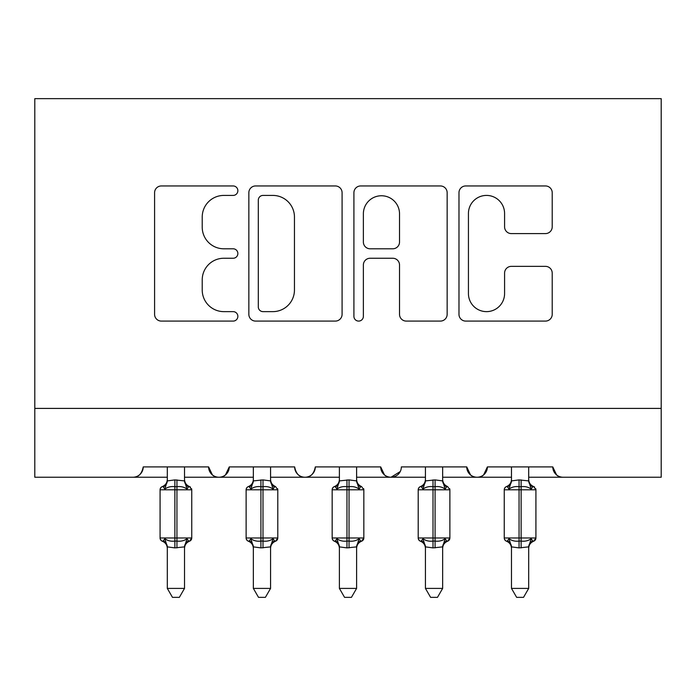 <?xml version="1.0" encoding="UTF-8"?>
<svg xmlns="http://www.w3.org/2000/svg" width="696" height="696" viewBox="0 0 696 696"><rect width="100%" height="100%" fill="white"/><g stroke="black" fill="none" stroke-linecap="round" stroke-linejoin="round"><path stroke-width="1.04" d="M237.867 190.687A4.733 4.733 0 0 0 233.134 185.954L161.35 185.954A6.76 6.76 0 0 0 154.59 192.714L154.59 314.331A6.76 6.76 0 0 0 161.35 321.091L233.134 321.091A4.733 4.733 0 0 0 237.867 316.358A4.733 4.733 0 0 0 233.134 311.634L223.851 311.634A21.62 21.62 0 0 1 202.223 290.006L202.223 279.87A21.62 21.62 0 0 1 223.851 258.251L233.134 258.251A4.733 4.733 0 0 0 237.867 253.527A4.733 4.733 0 0 0 233.134 248.794L223.851 248.794A21.62 21.62 0 0 1 202.223 227.174L202.223 217.039A21.62 21.62 0 0 1 223.851 195.419L233.134 195.419A4.733 4.733 0 0 0 237.867 190.687M545.464 233.595A6.76 6.76 0 0 0 552.215 226.835L552.215 192.714A6.76 6.76 0 0 0 545.464 185.954L465.737 185.954A6.76 6.76 0 0 0 458.977 192.714L458.977 314.331A6.76 6.76 0 0 0 465.737 321.091L545.464 321.091A6.76 6.76 0 0 0 552.215 314.331L552.215 273.119A6.76 6.76 0 0 0 545.464 266.359L511.342 266.359A6.76 6.76 0 0 0 504.583 273.119L504.583 293.555A18.07 18.07 0 0 1 486.513 311.634A18.07 18.07 0 0 1 468.434 293.555L468.434 213.489A18.07 18.07 0 0 1 486.513 195.419A18.07 18.07 0 0 1 504.583 213.489L504.583 226.835A6.76 6.76 0 0 0 511.342 233.595L545.464 233.595M34.8 408.404L661.2 408.404L661.2 98.641L34.8 98.641L34.8 477.238L132.893 477.238C138.365 477.43 141.81 473.993 143.219 466.912L208.609 466.912L212.384 474.898M342.084 192.714A6.76 6.76 0 0 0 335.333 185.954L255.606 185.954A6.76 6.76 0 0 0 248.846 192.714L248.846 314.331A6.76 6.76 0 0 0 255.606 321.091L335.333 321.091A6.76 6.76 0 0 0 342.084 314.331L342.084 192.714M360.667 185.954L440.394 185.954A6.76 6.76 0 0 1 447.154 192.714L447.154 314.331A6.76 6.76 0 0 1 440.394 321.091L406.273 321.091A6.76 6.76 0 0 1 399.521 314.331L399.521 265.011A6.76 6.76 0 0 0 392.762 258.251L370.124 258.251A6.76 6.76 0 0 0 363.373 265.011L363.373 316.358A4.733 4.733 0 0 1 358.64 321.091A4.733 4.733 0 0 1 353.916 316.358L353.916 192.714A6.76 6.76 0 0 1 360.667 185.954M184.518 477.238L218.935 477.238C213.454 477.43 210.018 473.993 208.609 466.912A10.327 10.327 0 0 0 218.935 477.238A10.327 10.327 0 0 0 229.262 466.912L294.652 466.912A10.327 10.327 0 0 0 304.978 477.238A10.327 10.327 0 0 0 315.305 466.912L380.695 466.912A10.327 10.327 0 0 0 391.022 477.238A10.327 10.327 0 0 0 401.348 466.912L466.738 466.912A10.327 10.327 0 0 0 477.065 477.238A10.327 10.327 0 0 0 487.391 466.912L552.781 466.912L556.556 474.898M442.647 477.238L477.065 477.238C482.546 477.43 485.982 473.993 487.391 466.912L483.616 474.898M511.482 477.238L477.065 477.238C471.592 477.43 468.147 473.993 466.738 466.912L470.513 474.898M356.604 477.238L391.022 477.238C385.549 477.43 382.104 473.993 380.695 466.912L384.47 474.898M253.353 477.238L218.935 477.238C224.408 477.43 227.853 473.993 229.262 466.912L225.487 474.898M552.781 466.912A10.327 10.327 0 0 0 563.107 477.238C557.635 477.43 554.19 473.993 552.781 466.912M661.2 408.404L661.2 477.238L528.69 477.238M132.893 477.238C138.365 477.43 141.81 473.993 143.219 466.912A10.327 10.327 0 0 1 132.893 477.238L167.31 477.238M270.561 477.238L304.978 477.238C310.451 477.43 313.896 473.993 315.305 466.912M339.396 477.238L304.978 477.238C299.498 477.43 296.061 473.993 294.652 466.912M425.439 477.238L391.022 477.238L400.226 471.583M263.036 195.419A4.733 4.733 0 0 0 258.303 200.144L258.303 306.901A4.733 4.733 0 0 0 263.036 311.634L272.832 311.634A21.62 21.62 0 0 0 294.452 290.006L294.452 217.039A21.62 21.62 0 0 0 272.832 195.419L263.036 195.419M399.521 213.829A18.07 18.07 0 0 0 381.443 195.759A18.07 18.07 0 0 0 363.373 213.829L363.373 242.034A6.76 6.76 0 0 0 370.124 248.794L392.762 248.794A6.76 6.76 0 0 0 399.521 242.034L399.521 213.829M191.557 488.679A3.445 3.445 0 0 1 191.748 489.801L189.486 486.565C186.354 485.225 184.701 482.859 184.518 479.457C184.701 482.859 186.354 485.225 189.486 486.565A3.445 3.445 0 0 1 190.478 487.13M167.31 547.23C167.31 548.744 167.31 548.744 167.31 547.23A7.569 7.221 0 0 0 163.334 540.87L162.342 541.218A3.445 3.445 0 0 1 160.08 537.982L191.748 537.982A3.445 3.445 0 0 1 189.486 541.218C186.354 542.558 184.701 544.924 184.518 548.326C184.701 544.924 186.354 542.558 189.486 541.218L191.748 537.982L191.748 489.801L160.08 489.801A3.445 3.445 0 0 1 162.342 486.565L163.334 486.913C162.029 486.426 162.029 486.426 163.334 486.913L162.342 486.565C165.465 485.225 167.127 482.859 167.31 479.457M184.518 480.562A7.569 7.221 180 0 0 188.494 486.913C189.799 486.426 189.799 486.426 188.494 486.913L187.015 489.131C184.205 487.017 180.856 486.208 176.941 486.704L174.879 486.704C170.972 486.208 167.614 487.017 164.813 489.131L163.334 486.913A7.569 7.221 180 0 0 167.31 480.562L167.31 480.562M163.334 540.87L164.813 538.66C167.614 540.766 170.972 541.575 174.879 541.079L176.941 541.079C180.856 541.575 184.205 540.766 187.015 538.66L188.494 540.87C189.799 541.366 189.799 541.366 188.494 540.87A7.569 7.221 0 0 0 184.518 547.23C184.518 548.744 184.518 548.744 184.518 547.23M167.31 588.407L167.301 546.873L174.879 547.891L184.518 546.873L184.518 588.407L179.351 597.359L172.477 597.359L167.31 588.407L184.518 588.407M184.518 466.912L184.518 480.91L187.015 489.131M167.31 466.912L167.301 480.91L174.879 479.901L184.518 480.91M164.813 489.131L167.301 480.91M164.813 538.66L167.301 546.873M187.015 538.66L184.518 546.873M277.6 488.679A3.445 3.445 0 0 1 277.791 489.801L246.123 489.801A3.445 3.445 0 0 1 248.385 486.565L249.377 486.913C248.072 486.426 248.072 486.426 249.377 486.913L248.385 486.565C251.508 485.225 253.17 482.859 253.353 479.457M277.791 537.982A3.445 3.445 0 0 1 275.529 541.218C272.397 542.558 270.744 544.924 270.561 548.326C270.744 544.924 272.397 542.558 275.529 541.218L277.791 537.982L277.791 489.801L277.791 537.982L262.992 537.982L262.992 486.704L260.922 486.704C257.015 486.208 253.657 487.017 250.856 489.131L249.377 486.913A7.569 7.221 180 0 0 253.353 480.562L253.353 480.562M253.353 547.23C253.353 548.744 253.353 548.744 253.353 547.23A7.569 7.221 0 0 0 249.377 540.87L250.856 538.66C253.657 540.766 257.015 541.575 260.922 541.079L262.992 541.079C266.899 541.575 270.248 540.766 273.058 538.66L274.537 540.87C275.842 541.366 275.842 541.366 274.537 540.87A7.569 7.221 0 0 0 270.561 547.23C270.561 548.744 270.561 548.744 270.561 547.23M363.643 488.679A3.445 3.445 0 0 1 363.834 489.801L332.166 489.801A3.445 3.445 0 0 1 334.428 486.565L335.42 486.913C334.115 486.426 334.115 486.426 335.42 486.913L334.428 486.565C337.56 485.225 339.213 482.859 339.396 479.457M363.834 537.982A3.445 3.445 0 0 1 361.572 541.218C358.44 542.558 356.787 544.924 356.604 548.326C356.787 544.924 358.44 542.558 361.572 541.218L363.834 537.982L363.834 489.801L363.834 537.982L349.035 537.982L349.035 486.704L346.965 486.704C343.058 486.208 339.7 487.017 336.899 489.131L335.42 486.913A7.569 7.221 180 0 0 339.396 480.562L339.396 480.562M339.396 547.23C339.396 548.744 339.396 548.744 339.396 547.23A7.569 7.221 0 0 0 335.42 540.87L336.899 538.66C339.7 540.766 343.058 541.575 346.965 541.079L349.035 541.079C352.942 541.575 356.3 540.766 359.101 538.66L360.58 540.87C361.885 541.366 361.885 541.366 360.58 540.87A7.569 7.221 0 0 0 356.604 547.23C356.604 548.744 356.604 548.744 356.604 547.23M449.686 488.679A3.445 3.445 0 0 1 449.877 489.801L418.209 489.801A3.445 3.445 0 0 1 420.471 486.565L421.463 486.913C420.158 486.426 420.158 486.426 421.463 486.913L420.471 486.565C423.603 485.225 425.256 482.859 425.439 479.457M449.877 537.982A3.445 3.445 0 0 1 447.615 541.218C444.492 542.558 442.83 544.924 442.647 548.326C442.83 544.924 444.492 542.558 447.615 541.218L449.877 537.982L449.877 489.801L449.877 537.982L435.078 537.982L435.078 486.704L433.008 486.704C429.101 486.208 425.752 487.017 422.942 489.131L421.463 486.913A7.569 7.221 180 0 0 425.439 480.562L425.439 480.562M425.439 547.23C425.439 548.744 425.439 548.744 425.439 547.23A7.569 7.221 0 0 0 421.463 540.87L422.942 538.66C425.752 540.766 429.101 541.575 433.008 541.079L435.078 541.079C438.985 541.575 442.343 540.766 445.144 538.66L446.623 540.87C447.928 541.366 447.928 541.366 446.623 540.87A7.569 7.221 0 0 0 442.647 547.23C442.647 548.744 442.647 548.744 442.647 547.23M535.729 488.679A3.445 3.445 0 0 1 535.92 489.801L533.658 486.565C530.535 485.225 528.873 482.859 528.69 479.457C528.873 482.859 530.535 485.225 533.658 486.565A3.445 3.445 0 0 1 534.65 487.13M511.482 547.23C511.482 548.744 511.482 548.744 511.482 547.23A7.569 7.221 0 0 0 507.506 540.87L506.514 541.218A3.445 3.445 0 0 1 504.252 537.982L535.92 537.982A3.445 3.445 0 0 1 533.658 541.218C530.535 542.558 528.873 544.924 528.69 548.326C528.873 544.924 530.535 542.558 533.658 541.218L535.92 537.982L535.92 489.801L504.252 489.801A3.445 3.445 0 0 1 506.514 486.565L507.506 486.913C506.201 486.426 506.201 486.426 507.506 486.913L506.514 486.565C509.646 485.225 511.299 482.859 511.482 479.457M260.922 547.891L253.344 546.873L253.353 588.407L270.561 588.407L270.57 546.873L260.922 547.891L260.922 537.982L246.123 537.982A3.445 3.445 0 0 0 248.385 541.218L249.377 540.87M270.561 466.912L270.57 480.91L273.058 489.131C270.248 487.017 266.899 486.208 262.992 486.704L262.992 479.901L270.57 480.91M253.353 466.912L253.344 480.91L262.992 479.901M270.561 480.562A7.569 7.221 180 0 0 274.537 486.913C275.842 486.426 275.842 486.426 274.537 486.913L273.058 489.131M250.856 489.131L253.344 480.91M250.856 538.66L253.344 546.873M273.058 538.66L270.57 546.873M270.561 588.407L265.394 597.359L258.52 597.359L253.353 588.407M346.965 547.891L339.387 546.873L339.396 588.407L356.604 588.407L356.613 546.873L346.965 547.891L346.965 537.982L332.166 537.982A3.445 3.445 0 0 0 334.428 541.218L335.42 540.87M356.604 466.912L356.613 480.91L359.101 489.131C356.3 487.017 352.942 486.208 349.035 486.704L349.035 479.901L356.613 480.91M339.396 466.912L339.387 480.91L349.035 479.901M356.604 480.562A7.569 7.221 180 0 0 360.58 486.913C361.885 486.426 361.885 486.426 360.58 486.913L359.101 489.131M336.899 489.131L339.387 480.91M336.899 538.66L339.387 546.873M359.101 538.66L356.613 546.873M356.604 588.407L351.436 597.359L344.564 597.359L339.396 588.407M433.008 547.891L425.43 546.873L425.439 588.407L442.647 588.407L442.656 546.873L433.008 547.891L433.008 537.982L418.209 537.982A3.445 3.445 0 0 0 420.471 541.218L421.463 540.87M442.647 466.912L442.656 480.91L445.144 489.131C442.343 487.017 438.985 486.208 435.078 486.704L435.078 479.901L442.656 480.91M425.439 466.912L425.43 480.91L435.078 479.901M442.647 480.562A7.569 7.221 180 0 0 446.623 486.913C447.928 486.426 447.928 486.426 446.623 486.913L445.144 489.131M422.942 489.131L425.43 480.91M422.942 538.66L425.43 546.873M445.144 538.66L442.656 546.873M442.647 588.407L437.48 597.359L430.606 597.359L425.439 588.407M528.69 480.562A7.569 7.221 180 0 0 532.666 486.913C533.971 486.426 533.971 486.426 532.666 486.913L531.187 489.131C528.386 487.017 525.028 486.208 521.121 486.704L519.059 486.704C515.144 486.208 511.795 487.017 508.985 489.131L507.506 486.913A7.569 7.221 180 0 0 511.482 480.562L511.482 480.562M507.506 540.87L508.985 538.66C511.795 540.766 515.144 541.575 519.059 541.079L521.121 541.079C525.028 541.575 528.386 540.766 531.187 538.66L532.666 540.87C533.971 541.366 533.971 541.366 532.666 540.87A7.569 7.221 0 0 0 528.69 547.23C528.69 548.744 528.69 548.744 528.69 547.23M511.482 588.407L511.482 546.873L519.059 547.891L528.699 546.873L528.69 588.407L523.523 597.359L516.649 597.359L511.482 588.407L528.69 588.407M528.69 466.912L528.699 480.91L531.187 489.131M511.482 466.912L511.482 480.91L519.059 479.901L528.699 480.91M508.985 489.131L511.482 480.91M508.985 538.66L511.482 546.873M531.187 538.66L528.699 546.873M174.879 479.901L174.879 547.891M176.941 547.891L176.941 479.901M260.922 479.901L260.922 537.982L262.992 537.982L262.992 547.891M346.965 479.901L346.965 537.982L349.035 537.982L349.035 547.891M433.008 479.901L433.008 537.982L435.078 537.982L435.078 547.891M519.059 479.901L519.059 547.891M521.121 547.891L521.121 479.901M191.748 537.982L191.748 489.801M161.35 540.653L160.271 539.113M161.35 487.13L160.271 488.679M160.08 537.982L160.08 489.801M162.342 541.218C165.465 542.558 167.127 544.924 167.31 548.326M247.393 540.653L246.314 539.113M247.393 487.13L246.314 488.679M275.529 486.565C272.397 485.225 270.744 482.859 270.561 479.457C270.744 482.859 272.397 485.225 275.529 486.565L277.791 489.801M333.436 540.653L332.357 539.113M333.436 487.13L332.357 488.679M361.572 486.565C358.44 485.225 356.787 482.859 356.604 479.457C356.787 482.859 358.44 485.225 361.572 486.565L363.834 489.801M419.479 540.653L418.4 539.113M419.479 487.13L418.4 488.679M447.615 486.565C444.492 485.225 442.83 482.859 442.647 479.457C442.83 482.859 444.492 485.225 447.615 486.565L449.877 489.801M535.92 537.982L535.92 489.801M505.522 540.653L504.443 539.113M505.522 487.13L504.443 488.679M246.123 537.982L246.123 489.801M248.385 541.218C251.508 542.558 253.17 544.924 253.353 548.326M332.166 537.982L332.166 489.801M334.428 541.218C337.56 542.558 339.213 544.924 339.396 548.326M418.209 537.982L418.209 489.801M420.471 541.218C423.603 542.558 425.256 544.924 425.439 548.326M504.252 537.982L504.252 489.801M506.514 541.218C509.646 542.558 511.299 544.924 511.482 548.326"/></g></svg>

